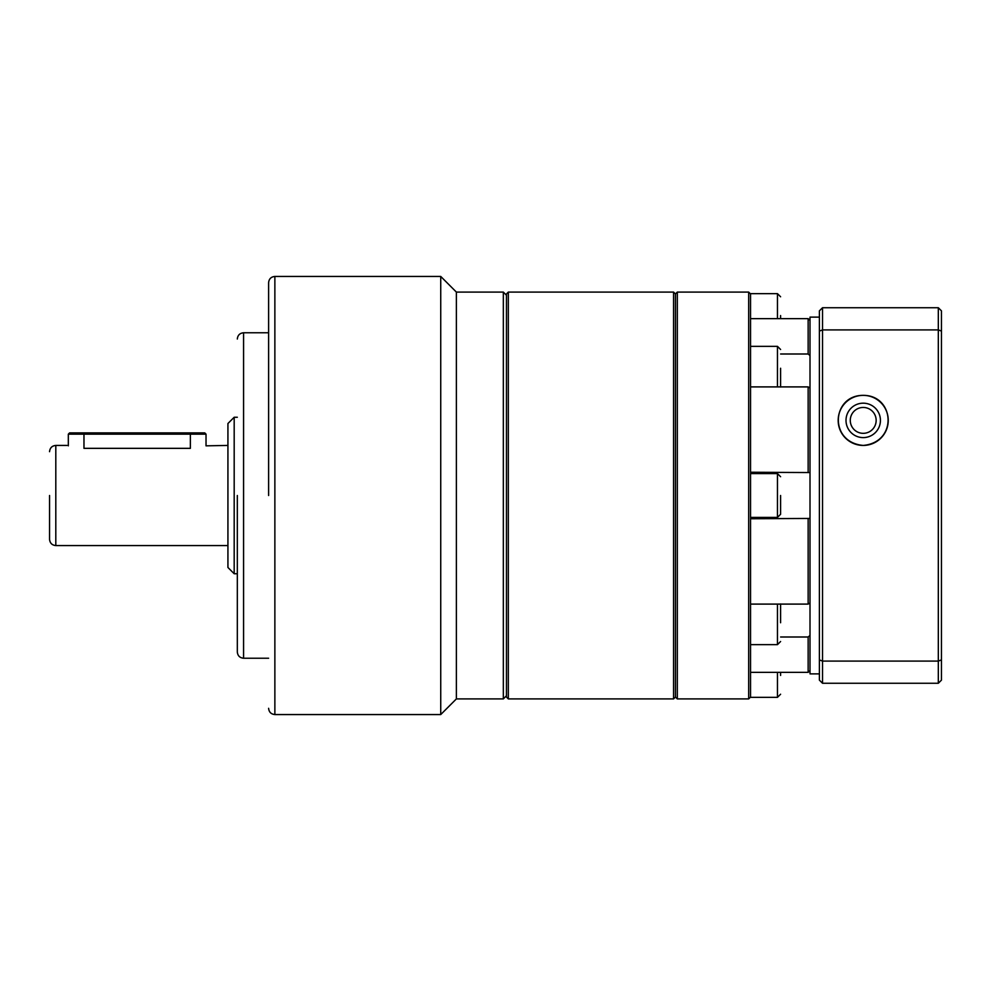 <?xml version="1.0" encoding="UTF-8"?>
<svg xmlns="http://www.w3.org/2000/svg" width="991" height="991" viewBox="0 0 991 991"><rect width="100%" height="100%" fill="white"/><g stroke="black" fill="none" stroke-linecap="round" stroke-linejoin="round"><path stroke-width="1.49" d="M780.598 675.441L780.598 672.356M780.598 622.744L780.598 603.965L780.598 622.744M780.598 495.5L780.598 514.279L780.598 495.5M780.598 368.256L780.598 387.035L780.598 368.256M780.598 318.644L780.598 315.559M508.333 292.085L508.333 698.915L673.57 698.915L673.57 292.085L508.333 292.085L506.451 293.968L506.451 697.032L508.333 698.915M673.57 698.915L675.441 697.032L675.441 293.968L673.57 292.085M677.324 495.5L677.324 292.085L748.676 292.085L748.676 698.915L677.324 698.915L677.324 495.5M750.546 294.005L750.546 696.995M780.598 353.998L808.136 353.998L810.006 355.534M750.546 472.236L810.006 472.558M750.546 604.101L808.136 604.101L810.006 603.024M863.211 407.45A12.933 12.933 0 0 0 850.278 420.395A12.933 12.933 0 0 0 863.211 433.327A12.933 12.933 0 0 0 876.155 420.395A12.933 12.933 0 0 0 863.211 407.45M880.429 420.395A17.206 17.206 0 0 1 863.211 437.601A17.206 17.206 0 0 1 846.004 420.395A17.206 17.206 0 0 1 863.211 403.176A17.206 17.206 0 0 1 880.429 420.395M810.006 320.489L808.136 318.644L750.546 318.644M808.136 353.998L808.136 318.644M810.006 387.976L808.136 386.899L750.546 386.899M808.136 472.236L808.136 386.899M810.006 518.442L750.546 518.764M808.136 604.101L808.136 518.764M810.006 635.466L808.136 637.002L780.598 637.002M750.546 672.356L808.136 672.356L808.136 637.002M808.136 672.356L810.006 670.511M863.211 445.43C828.439 442.333 831.734 395.161 863.211 395.359C894.662 395.198 898.044 442.283 863.211 445.43A25.035 25.035 0 0 1 838.175 420.395A25.035 25.035 0 0 1 863.211 395.359A25.035 25.035 0 0 1 888.246 420.395A25.035 25.035 0 0 1 863.211 445.43M819.396 317.12L810.006 317.12L810.006 673.88L819.396 673.88M938.316 661.096L938.316 329.904L822.53 329.904L822.53 661.096L938.316 661.096L941.45 659.907L941.45 331.093L938.316 329.904L938.316 307.73L822.53 307.73L822.53 329.904L819.396 331.093L819.396 659.907L822.53 661.096L822.53 683.27L938.316 683.27L938.316 661.096M941.45 331.093L941.45 310.864L938.316 307.73M822.53 307.73L819.396 310.864L819.396 331.093M941.45 659.907L941.45 680.136L938.316 683.27M819.396 659.907L819.396 680.136L822.53 683.27M268.611 495.5L268.611 282.695L268.611 495.5M237.32 495.5L237.32 651.979L237.32 495.5M49.55 495.5L49.55 539.315L49.55 495.5M274.866 714.561L440.735 714.561L440.735 276.439L274.866 276.439L274.866 714.561C271.076 714.189 268.995 712.095 268.611 708.305M456.38 292.085L503.329 292.085L503.329 698.915L456.38 698.915L456.38 292.085L440.735 276.439M237.32 417.261L234.186 417.261L234.186 573.739L237.32 573.739M234.186 417.261L227.93 423.516L227.93 567.484L234.186 573.739M190.371 432.906L190.371 448.341C212.198 445.157 212.198 445.157 190.371 448.341L83.975 448.341C62.148 445.157 62.148 445.157 83.975 448.341L83.975 434.157L68.329 434.157L69.581 432.906L204.778 432.906L206.029 434.157L83.975 434.157L83.975 432.906M206.029 434.157L206.029 445.839L227.93 445.43M748.676 698.915L750.237 697.354L777.464 697.354L777.464 672.356M750.546 644.645L777.464 644.645L777.464 604.101M750.546 517.401L777.464 517.401L777.464 473.599L780.598 476.721M777.464 386.899L777.464 346.355L780.598 349.489M777.464 318.644L777.464 293.646L780.598 296.78M268.611 332.765L243.575 332.765L243.575 658.235C239.785 657.851 237.691 655.769 237.32 651.979M67.041 445.43L55.806 445.43L55.806 545.57C52.015 545.199 49.934 543.105 49.55 539.315M777.464 697.354L780.598 694.22M777.464 644.645L780.598 641.511M777.464 517.401L780.598 514.279M675.441 293.968L677.324 292.085M777.464 293.646L750.237 293.646L748.676 292.085M750.546 473.599L777.464 473.599M750.546 346.355L777.464 346.355M675.441 697.032L677.324 698.915M503.329 698.915L506.451 695.781M274.866 276.439C271.076 276.811 268.995 278.905 268.611 282.695M456.38 698.915L440.735 714.561M243.575 658.235L268.611 658.235M503.329 292.085L506.451 295.219M243.575 332.765C239.785 333.149 237.691 335.231 237.32 339.021M227.93 545.57L55.806 545.57M55.806 445.43C52.015 445.801 49.934 447.895 49.55 451.685M68.329 445.839L68.329 434.157"/></g></svg>
